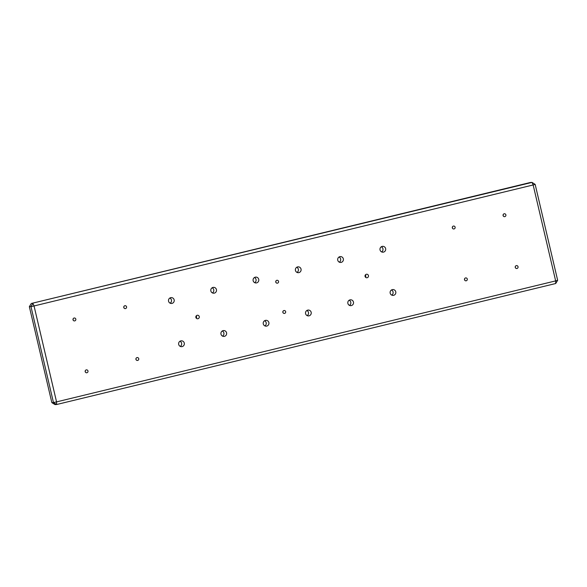 <?xml version="1.0" encoding="UTF-8"?>
<svg xmlns="http://www.w3.org/2000/svg" width="587" height="587" viewBox="0 0 587 587"><rect width="100%" height="100%" fill="white"/><g stroke="black" fill="none" stroke-linecap="round" stroke-linejoin="round"><path stroke-width="0.88" d="M275.787 281.312A1.468 1.438 -93 0 1 275.839 282.296M278.554 281.393A1.468 1.438 -93 0 1 277.24 283.198A1.468 1.438 -93 0 1 275.765 282.068A1.468 1.438 -93 0 1 277.086 280.27A1.468 1.438 -93 0 1 278.554 281.393M282.883 311.558A1.468 1.438 -93 0 1 282.934 312.548M285.649 311.646A1.468 1.438 -93 0 1 284.335 313.443A1.468 1.438 -93 0 1 282.861 312.321A1.468 1.438 -93 0 1 284.181 310.516A1.468 1.438 -93 0 1 285.649 311.646M195.875 317.42A1.776 1.739 87 0 0 197.658 318.785A1.776 1.739 87 0 0 199.257 316.606A1.776 1.739 87 0 0 197.474 315.241A1.776 1.739 87 0 0 195.875 317.42M196.278 318.205A1.776 1.739 87 0 0 196.161 315.967M365.063 276.411A1.776 1.739 87 0 0 366.846 277.768A1.776 1.739 87 0 0 368.445 275.589A1.776 1.739 87 0 0 366.662 274.224A1.776 1.739 87 0 0 365.063 276.411M365.466 277.189A1.776 1.739 87 0 0 365.349 274.951M180.004 341.238A2.935 2.869 -93 0 1 180.275 346.403M184.274 343.072A2.935 2.869 -93 0 1 181.64 346.675A2.935 2.869 -93 0 1 178.69 344.422A2.935 2.869 -93 0 1 181.332 340.82A2.935 2.869 -93 0 1 184.274 343.072M222.297 330.98A2.935 2.869 -93 0 1 222.568 336.146M226.575 332.814A2.935 2.869 -93 0 1 223.933 336.417A2.935 2.869 -93 0 1 220.991 334.172A2.935 2.869 -93 0 1 223.625 330.562A2.935 2.869 -93 0 1 226.575 332.814M264.598 320.729A2.935 2.869 -93 0 1 264.869 325.895M268.868 322.564A2.935 2.869 -93 0 1 266.234 326.167A2.935 2.869 -93 0 1 263.284 323.914A2.935 2.869 -93 0 1 265.926 320.311A2.935 2.869 -93 0 1 268.868 322.564M306.891 310.472A2.935 2.869 -93 0 1 307.162 315.637M311.169 312.306A2.935 2.869 -93 0 1 308.527 315.909A2.935 2.869 -93 0 1 305.585 313.663A2.935 2.869 -93 0 1 308.219 310.053A2.935 2.869 -93 0 1 311.169 312.306M349.192 300.221A2.935 2.869 -93 0 1 349.463 305.387M353.462 302.056A2.935 2.869 -93 0 1 350.828 305.658A2.935 2.869 -93 0 1 347.878 303.406A2.935 2.869 -93 0 1 350.52 299.803A2.935 2.869 -93 0 1 353.462 302.056M169.863 298.02A2.935 2.869 -93 0 1 170.135 303.185M174.141 299.854A2.935 2.869 -93 0 1 171.507 303.464A2.935 2.869 -93 0 1 168.557 301.212A2.935 2.869 -93 0 1 171.199 297.609A2.935 2.869 -93 0 1 174.141 299.854M212.164 287.769A2.935 2.869 -93 0 1 212.435 292.935M216.442 289.604A2.935 2.869 -93 0 1 213.8 293.207A2.935 2.869 -93 0 1 210.858 290.954A2.935 2.869 -93 0 1 213.492 287.351A2.935 2.869 -93 0 1 216.442 289.604M254.457 277.512A2.935 2.869 -93 0 1 254.729 282.677M258.735 279.346A2.935 2.869 -93 0 1 256.101 282.956A2.935 2.869 -93 0 1 253.151 280.703A2.935 2.869 -93 0 1 255.793 277.101A2.935 2.869 -93 0 1 258.735 279.346M296.758 267.261A2.935 2.869 -93 0 1 297.029 272.427M301.036 269.095A2.935 2.869 -93 0 1 298.394 272.698A2.935 2.869 -93 0 1 295.452 270.446A2.935 2.869 -93 0 1 298.086 266.843A2.935 2.869 -93 0 1 301.036 269.095M339.051 257.003A2.935 2.869 -93 0 1 339.323 262.169M343.329 258.845A2.935 2.869 -93 0 1 340.695 262.448A2.935 2.869 -93 0 1 337.745 260.195A2.935 2.869 -93 0 1 340.387 256.592A2.935 2.869 -93 0 1 343.329 258.845M381.352 246.753A2.935 2.869 -93 0 1 381.623 251.918M385.63 248.587A2.935 2.869 -93 0 1 382.988 252.19A2.935 2.869 -93 0 1 380.046 249.937A2.935 2.869 -93 0 1 382.68 246.335A2.935 2.869 -93 0 1 385.63 248.587M391.485 289.963A2.935 2.869 -93 0 1 391.756 295.129M395.763 291.798A2.935 2.869 -93 0 1 393.121 295.4A2.935 2.869 -93 0 1 390.179 293.155A2.935 2.869 -93 0 1 392.813 289.552A2.935 2.869 -93 0 1 395.763 291.798M503.088 215.546A1.468 1.438 87 0 0 504.563 216.669A1.468 1.438 87 0 0 505.877 214.871A1.468 1.438 87 0 0 504.409 213.741A1.468 1.438 87 0 0 503.088 215.546M503.162 215.774A1.468 1.438 87 0 0 503.11 214.783M515.247 267.401A1.468 1.438 87 0 0 516.721 268.523A1.468 1.438 87 0 0 518.042 266.725A1.468 1.438 87 0 0 516.567 265.595A1.468 1.438 87 0 0 515.247 267.401M515.32 267.628A1.468 1.438 87 0 0 515.269 266.637M464.493 279.705A1.468 1.438 87 0 0 465.968 280.828A1.468 1.438 87 0 0 467.281 279.03A1.468 1.438 87 0 0 465.814 277.9A1.468 1.438 87 0 0 464.493 279.705M464.566 279.933A1.468 1.438 87 0 0 464.515 278.942M452.328 227.851A1.468 1.438 87 0 0 453.802 228.974A1.468 1.438 87 0 0 455.123 227.176A1.468 1.438 87 0 0 453.648 226.046A1.468 1.438 87 0 0 452.328 227.851M452.401 228.079A1.468 1.438 87 0 0 452.35 227.088M73.023 319.805A1.468 1.438 87 0 0 74.498 320.928A1.468 1.438 87 0 0 75.818 319.13A1.468 1.438 87 0 0 74.344 318A1.468 1.438 87 0 0 73.023 319.805M73.096 320.032A1.468 1.438 87 0 0 73.045 319.042M123.784 307.5A1.468 1.438 87 0 0 125.251 308.623A1.468 1.438 87 0 0 126.572 306.825A1.468 1.438 87 0 0 125.097 305.695A1.468 1.438 87 0 0 123.784 307.5M123.857 307.727A1.468 1.438 87 0 0 123.798 306.737M135.942 359.354A1.468 1.438 87 0 0 137.417 360.477A1.468 1.438 87 0 0 138.737 358.679A1.468 1.438 87 0 0 137.263 357.549A1.468 1.438 87 0 0 135.942 359.354M136.015 359.582A1.468 1.438 87 0 0 135.964 358.591M85.188 371.659A1.468 1.438 87 0 0 86.656 372.782A1.468 1.438 87 0 0 87.977 370.984A1.468 1.438 87 0 0 86.509 369.854A1.468 1.438 87 0 0 85.188 371.659M85.262 371.887A1.468 1.438 87 0 0 85.21 370.896M535.153 184.377L533.15 184.964L532.005 182.403L530.384 182.484L31.28 303.486L532.005 182.403L535.153 184.377L557.65 280.307L555.654 280.894L555.72 283.514L56.616 404.516L56.55 401.89L555.654 280.894L533.15 184.964L34.046 305.959L56.55 401.89L53.468 402.535L30.972 306.605L29.35 306.693L51.847 402.623L53.468 402.535L56.616 404.516L54.995 404.597L51.847 402.623M31.28 303.486L29.35 306.693M30.972 306.605L34.046 305.959L32.901 303.398L30.972 306.605M555.72 283.514L557.65 280.307"/></g></svg>
